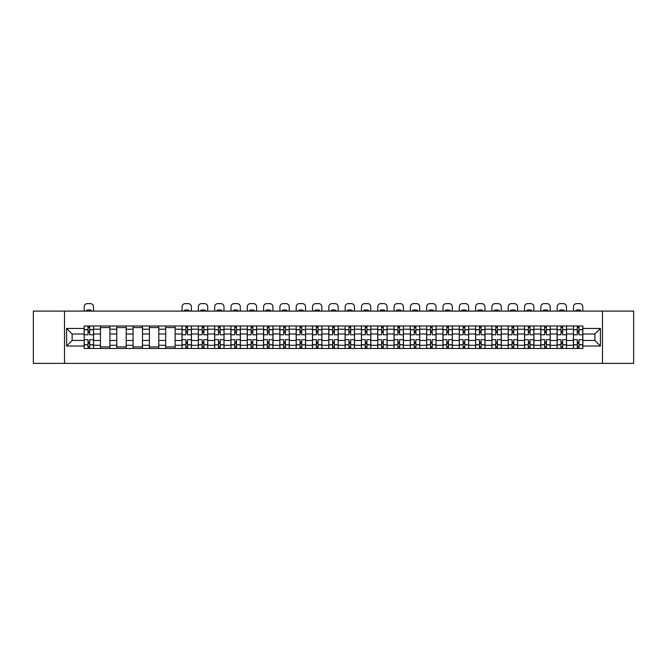 <?xml version="1.0" encoding="UTF-8"?>
<svg xmlns="http://www.w3.org/2000/svg" width="667" height="667" viewBox="0 0 667 667"><rect width="100%" height="100%" fill="white"/><g stroke="black" fill="none" stroke-linecap="round" stroke-linejoin="round"><path stroke-width="1" d="M602.493 363.373L633.65 363.373L633.65 311.097L33.35 311.097L33.35 363.373L602.493 363.373L602.493 311.097M100.467 348.474L100.467 329.19L93.572 329.19L93.572 348.474M93.572 329.19L93.572 325.996M100.467 329.19L100.467 325.996M109.88 325.996L109.88 348.474M116.775 348.474L116.775 325.996M126.188 325.996L126.188 348.474M133.083 348.474L133.083 325.996M142.496 325.996L142.496 348.474M149.391 348.474L149.391 325.996M158.804 325.996L158.804 348.474M165.708 348.474L165.708 325.996M175.113 325.996L175.113 348.474M182.016 348.474L182.016 325.996M191.421 325.996L191.421 348.474M198.324 348.474L198.324 325.996M207.729 325.996L207.729 348.474M214.632 348.474L214.632 325.996M224.037 325.996L224.037 348.474M230.94 348.474L230.94 325.996M240.353 325.996L240.353 348.474M247.249 348.474L247.249 325.996M256.662 325.996L256.662 348.474M263.557 348.474L263.557 325.996M272.97 325.996L272.97 348.474M279.865 348.474L279.865 325.996M289.278 325.996L289.278 348.474M296.181 348.474L296.181 325.996M305.586 325.996L305.586 348.474M312.49 348.474L312.49 325.996M321.894 325.996L321.894 348.474M328.798 348.474L328.798 325.996M338.202 325.996L338.202 348.474M345.106 348.474L345.106 325.996M354.51 325.996L354.51 348.474M361.414 348.474L361.414 325.996M370.819 325.996L370.819 348.474M377.722 348.474L377.722 325.996M387.135 325.996L387.135 348.474M394.03 348.474L394.03 325.996M403.443 325.996L403.443 348.474M410.338 348.474L410.338 325.996M419.751 325.996L419.751 348.474M426.647 348.474L426.647 325.996M436.06 325.996L436.06 348.474M442.963 348.474L442.963 325.996M452.368 325.996L452.368 348.474M459.271 348.474L459.271 325.996M468.676 325.996L468.676 348.474M475.579 348.474L475.579 325.996M484.984 325.996L484.984 348.474M491.887 348.474L491.887 325.996M501.292 325.996L501.292 348.474M508.196 348.474L508.196 325.996M517.609 325.996L517.609 348.474M524.504 348.474L524.504 325.996M533.917 325.996L533.917 348.474M540.812 348.474L540.812 325.996M550.225 325.996L550.225 348.474M557.12 348.474L557.12 325.996M566.533 325.996L566.533 348.474M573.428 348.474L573.428 325.996M573.428 340.478L566.533 340.478M557.12 340.478L550.225 340.478M540.812 340.478L533.917 340.478M524.504 340.478L517.609 340.478M508.196 340.478L501.292 340.478M491.887 340.478L484.984 340.478M475.579 340.478L468.676 340.478M459.271 340.478L452.368 340.478M442.963 340.478L436.06 340.478M426.647 340.478L419.751 340.478M410.338 340.478L403.443 340.478M394.03 340.478L387.135 340.478M377.722 340.478L370.819 340.478M361.414 340.478L354.51 340.478M345.106 340.478L338.202 340.478M328.798 340.478L321.894 340.478M312.49 340.478L305.586 340.478M296.181 340.478L289.278 340.478M279.865 340.478L272.97 340.478M263.557 340.478L256.662 340.478M247.249 340.478L240.353 340.478M230.94 340.478L224.037 340.478M214.632 340.478L207.729 340.478M198.324 340.478L191.421 340.478M182.016 340.478L175.113 340.478M165.708 340.478L158.804 340.478M149.391 340.478L142.496 340.478M133.083 340.478L126.188 340.478M116.775 340.478L109.88 340.478M100.467 340.478L93.572 340.478M573.428 334L566.533 334M557.12 334L550.225 334M540.812 334L533.917 334M524.504 334L517.609 334M508.196 334L501.292 334M491.887 334L484.984 334M475.579 334L468.676 334M459.271 334L452.368 334M442.963 334L436.06 334M426.647 334L419.751 334M410.338 334L403.443 334M394.03 334L387.135 334M377.722 334L370.819 334M361.414 334L354.51 334M345.106 334L338.202 334M328.798 334L321.894 334M312.49 334L305.586 334M296.181 334L289.278 334M279.865 334L272.97 334M263.557 334L256.662 334M247.249 334L240.353 334M230.94 334L224.037 334M214.632 334L207.729 334M198.324 334L191.421 334M182.016 334L175.113 334M165.708 334L158.804 334M149.391 334L142.496 334M133.083 334L126.188 334M116.775 334L109.88 334M100.467 334L93.572 334M72.136 340.478L84.159 340.478L84.159 334L72.136 334L72.136 340.478L66.592 346.023L66.592 328.456L84.159 328.456L84.159 334M582.841 334L582.841 340.478L594.864 340.478L594.864 334L582.841 334L582.841 325.996L84.159 325.996L84.159 328.456M582.841 328.456L600.408 328.456L600.408 346.023L582.841 346.023L582.841 340.478M84.159 340.478L84.159 348.474L582.841 348.474L582.841 346.023M84.159 346.023L66.592 346.023M64.507 363.373L64.507 311.097M89.703 346.907L88.027 346.907M88.027 327.564L89.703 327.564M109.88 346.907L100.467 346.907M100.467 327.564L109.88 327.564M126.188 346.907L116.775 346.907M116.775 327.564L126.188 327.564M142.496 346.907L133.083 346.907M133.083 327.564L142.496 327.564M158.804 346.907L149.391 346.907M149.391 327.564L158.804 327.564M175.113 346.907L165.708 346.907M165.708 327.564L175.113 327.564M187.552 346.907L185.885 346.907M185.885 327.564L187.552 327.564M203.86 346.907L202.193 346.907M202.193 327.564L203.86 327.564M220.177 346.907L218.501 346.907M218.501 327.564L220.177 327.564M236.485 346.907L234.809 346.907M234.809 327.564L236.485 327.564M252.793 346.907L251.117 346.907M251.117 327.564L252.793 327.564M269.101 346.907L267.425 346.907M267.425 327.564L269.101 327.564M285.409 346.907L283.733 346.907M283.733 327.564L285.409 327.564M301.717 346.907L300.042 346.907M300.042 327.564L301.717 327.564M318.026 346.907L316.358 346.907M316.358 327.564L318.026 327.564M334.334 346.907L332.666 346.907M332.666 327.564L334.334 327.564M350.642 346.907L348.974 346.907M348.974 327.564L350.642 327.564M366.958 346.907L365.283 346.907M365.283 327.564L366.958 327.564M383.267 346.907L381.591 346.907M381.591 327.564L383.267 327.564M399.575 346.907L397.899 346.907M397.899 327.564L399.575 327.564M415.883 346.907L414.207 346.907M414.207 327.564L415.883 327.564M432.191 346.907L430.515 346.907M430.515 327.564L432.191 327.564M448.499 346.907L446.823 346.907M446.823 327.564L448.499 327.564M464.807 346.907L463.14 346.907M463.14 327.564L464.807 327.564M481.115 346.907L479.448 346.907M479.448 327.564L481.115 327.564M497.424 346.907L495.756 346.907M495.756 327.564L497.424 327.564M513.74 346.907L512.064 346.907M512.064 327.564L513.74 327.564M530.048 346.907L528.372 346.907M528.372 327.564L530.048 327.564M546.356 346.907L544.681 346.907M544.681 327.564L546.356 327.564M562.665 346.907L560.989 346.907M560.989 327.564L562.665 327.564M578.973 346.907L577.297 346.907M577.297 327.564L578.973 327.564M66.592 328.456L72.136 334M594.864 340.478L600.408 346.023M594.864 334L600.408 328.456M93.513 348.474L93.513 334.784L89.703 334.784L89.703 325.996M88.027 325.996L88.027 334.784L84.209 334.784L84.209 325.996M93.513 334.784L93.513 325.996M84.209 348.474L84.209 339.695L88.027 339.695L88.027 348.474M89.703 348.474L89.703 339.695L93.513 339.695M88.027 332.483L89.703 332.483M84.209 339.695L84.209 334.784M89.703 341.996L88.027 341.996M89.703 347.115L88.027 347.115M88.027 343.355L89.703 343.355M89.703 331.124L88.027 331.124M88.027 327.355L89.703 327.355M93.513 311.097L93.513 306.762A3.135 3.135 0 0 0 90.379 303.627L87.344 303.627A3.135 3.135 0 0 0 84.209 306.762L84.209 311.097M86.46 311.097L86.46 310.363A6.478 6.478 0 0 1 91.271 310.363L91.271 311.097M191.371 348.474L191.371 334.784L187.552 334.784L187.552 325.996M185.885 325.996L185.885 334.784L182.066 334.784L182.066 325.996M191.371 334.784L191.371 325.996M182.066 348.474L182.066 339.695L185.885 339.695L185.885 348.474M187.552 348.474L187.552 339.695L191.371 339.695M185.885 332.483L187.552 332.483M182.066 339.695L182.066 334.784M187.552 341.996L185.885 341.996M187.552 347.115L185.885 347.115M185.885 343.355L187.552 343.355M187.552 331.124L185.885 331.124M185.885 327.355L187.552 327.355M191.371 311.097L191.371 306.762A3.135 3.135 0 0 0 188.236 303.627L185.201 303.627A3.135 3.135 0 0 0 182.066 306.762L182.066 311.097M184.317 311.097L184.317 310.363A6.478 6.478 0 0 1 189.12 310.363L189.12 311.097M207.679 348.474L207.679 334.784L203.86 334.784L203.86 325.996M202.193 325.996L202.193 334.784L198.374 334.784L198.374 325.996M207.679 334.784L207.679 325.996M198.374 348.474L198.374 339.695L202.193 339.695L202.193 348.474M203.86 348.474L203.86 339.695L207.679 339.695M202.193 332.483L203.86 332.483M198.374 339.695L198.374 334.784M203.86 341.996L202.193 341.996M203.86 347.115L202.193 347.115M202.193 343.355L203.86 343.355M203.86 331.124L202.193 331.124M202.193 327.355L203.86 327.355M207.679 311.097L207.679 306.762A3.135 3.135 0 0 0 204.544 303.627L201.509 303.627A3.135 3.135 0 0 0 198.374 306.762L198.374 311.097M200.625 311.097L200.625 310.363A6.478 6.478 0 0 1 205.428 310.363L205.428 311.097M223.987 348.474L223.987 334.784L220.177 334.784L220.177 325.996M218.501 325.996L218.501 334.784L214.682 334.784L214.682 325.996M223.987 334.784L223.987 325.996M214.682 348.474L214.682 339.695L218.501 339.695L218.501 348.474M220.177 348.474L220.177 339.695L223.987 339.695M218.501 332.483L220.177 332.483M214.682 339.695L214.682 334.784M220.177 341.996L218.501 341.996M220.177 347.115L218.501 347.115M218.501 343.355L220.177 343.355M220.177 331.124L218.501 331.124M218.501 327.355L220.177 327.355M223.987 311.097L223.987 306.762A3.135 3.135 0 0 0 220.852 303.627L217.817 303.627A3.135 3.135 0 0 0 214.682 306.762L214.682 311.097M216.933 311.097L216.933 310.363A6.478 6.478 0 0 1 221.744 310.363L221.744 311.097M240.295 348.474L240.295 334.784L236.485 334.784L236.485 325.996M234.809 325.996L234.809 334.784L230.99 334.784L230.99 325.996M240.295 334.784L240.295 325.996M230.99 348.474L230.99 339.695L234.809 339.695L234.809 348.474M236.485 348.474L236.485 339.695L240.295 339.695M234.809 332.483L236.485 332.483M230.99 339.695L230.99 334.784M236.485 341.996L234.809 341.996M236.485 347.115L234.809 347.115M234.809 343.355L236.485 343.355M236.485 331.124L234.809 331.124M234.809 327.355L236.485 327.355M240.295 311.097L240.295 306.762A3.135 3.135 0 0 0 237.16 303.627L234.134 303.627A3.135 3.135 0 0 0 230.99 306.762L230.99 311.097M233.242 311.097L233.242 310.363A6.478 6.478 0 0 1 238.052 310.363L238.052 311.097M256.603 348.474L256.603 334.784L252.793 334.784L252.793 325.996M251.117 325.996L251.117 334.784L247.299 334.784L247.299 325.996M256.603 334.784L256.603 325.996M247.299 348.474L247.299 339.695L251.117 339.695L251.117 348.474M252.793 348.474L252.793 339.695L256.603 339.695M251.117 332.483L252.793 332.483M247.299 339.695L247.299 334.784M252.793 341.996L251.117 341.996M252.793 347.115L251.117 347.115M251.117 343.355L252.793 343.355M252.793 331.124L251.117 331.124M251.117 327.355L252.793 327.355M256.603 311.097L256.603 306.762A3.135 3.135 0 0 0 253.468 303.627L250.442 303.627A3.135 3.135 0 0 0 247.299 306.762L247.299 311.097M249.55 311.097L249.55 310.363A6.478 6.478 0 0 1 254.36 310.363L254.36 311.097M272.92 348.474L272.92 334.784L269.101 334.784L269.101 325.996M267.425 325.996L267.425 334.784L263.615 334.784L263.615 325.996M272.92 334.784L272.92 325.996M263.615 348.474L263.615 339.695L267.425 339.695L267.425 348.474M269.101 348.474L269.101 339.695L272.92 339.695M267.425 332.483L269.101 332.483M263.615 339.695L263.615 334.784M269.101 341.996L267.425 341.996M269.101 347.115L267.425 347.115M267.425 343.355L269.101 343.355M269.101 331.124L267.425 331.124M267.425 327.355L269.101 327.355M272.92 311.097L272.92 306.762A3.135 3.135 0 0 0 269.776 303.627L266.75 303.627A3.135 3.135 0 0 0 263.615 306.762L263.615 311.097M265.858 311.097L265.858 310.363A6.478 6.478 0 0 1 270.669 310.363L270.669 311.097M289.228 348.474L289.228 334.784L285.409 334.784L285.409 325.996M283.733 325.996L283.733 334.784L279.923 334.784L279.923 325.996M289.228 334.784L289.228 325.996M279.923 348.474L279.923 339.695L283.733 339.695L283.733 348.474M285.409 348.474L285.409 339.695L289.228 339.695M283.733 332.483L285.409 332.483M279.923 339.695L279.923 334.784M285.409 341.996L283.733 341.996M285.409 347.115L283.733 347.115M283.733 343.355L285.409 343.355M285.409 331.124L283.733 331.124M283.733 327.355L285.409 327.355M289.228 311.097L289.228 306.762A3.135 3.135 0 0 0 286.085 303.627L283.058 303.627A3.135 3.135 0 0 0 279.923 306.762L279.923 311.097M282.166 311.097L282.166 310.363A6.478 6.478 0 0 1 286.977 310.363L286.977 311.097M305.536 348.474L305.536 334.784L301.717 334.784L301.717 325.996M300.042 325.996L300.042 334.784L296.231 334.784L296.231 325.996M305.536 334.784L305.536 325.996M296.231 348.474L296.231 339.695L300.042 339.695L300.042 348.474M301.717 348.474L301.717 339.695L305.536 339.695M300.042 332.483L301.717 332.483M296.231 339.695L296.231 334.784M301.717 341.996L300.042 341.996M301.717 347.115L300.042 347.115M300.042 343.355L301.717 343.355M301.717 331.124L300.042 331.124M300.042 327.355L301.717 327.355M305.536 311.097L305.536 306.762A3.135 3.135 0 0 0 302.401 303.627L299.366 303.627A3.135 3.135 0 0 0 296.231 306.762L296.231 311.097M298.474 311.097L298.474 310.363A6.478 6.478 0 0 1 303.285 310.363L303.285 311.097M321.844 348.474L321.844 334.784L318.026 334.784L318.026 325.996M316.358 325.996L316.358 334.784L312.54 334.784L312.54 325.996M321.844 334.784L321.844 325.996M312.54 348.474L312.54 339.695L316.358 339.695L316.358 348.474M318.026 348.474L318.026 339.695L321.844 339.695M316.358 332.483L318.026 332.483M312.54 339.695L312.54 334.784M318.026 341.996L316.358 341.996M318.026 347.115L316.358 347.115M316.358 343.355L318.026 343.355M318.026 331.124L316.358 331.124M316.358 327.355L318.026 327.355M321.844 311.097L321.844 306.762A3.135 3.135 0 0 0 318.709 303.627L315.674 303.627A3.135 3.135 0 0 0 312.54 306.762L312.54 311.097M314.782 311.097L314.782 310.363A6.478 6.478 0 0 1 319.593 310.363L319.593 311.097M338.152 348.474L338.152 334.784L334.334 334.784L334.334 325.996M332.666 325.996L332.666 334.784L328.848 334.784L328.848 325.996M338.152 334.784L338.152 325.996M328.848 348.474L328.848 339.695L332.666 339.695L332.666 348.474M334.334 348.474L334.334 339.695L338.152 339.695M332.666 332.483L334.334 332.483M328.848 339.695L328.848 334.784M334.334 341.996L332.666 341.996M334.334 347.115L332.666 347.115M332.666 343.355L334.334 343.355M334.334 331.124L332.666 331.124M332.666 327.355L334.334 327.355M338.152 311.097L338.152 306.762A3.135 3.135 0 0 0 335.017 303.627L331.983 303.627A3.135 3.135 0 0 0 328.848 306.762L328.848 311.097M331.099 311.097L331.099 310.363A6.478 6.478 0 0 1 335.901 310.363L335.901 311.097M354.46 348.474L354.46 334.784L350.642 334.784L350.642 325.996M348.974 325.996L348.974 334.784L345.156 334.784L345.156 325.996M354.46 334.784L354.46 325.996M345.156 348.474L345.156 339.695L348.974 339.695L348.974 348.474M350.642 348.474L350.642 339.695L354.46 339.695M348.974 332.483L350.642 332.483M345.156 339.695L345.156 334.784M350.642 341.996L348.974 341.996M350.642 347.115L348.974 347.115M348.974 343.355L350.642 343.355M350.642 331.124L348.974 331.124M348.974 327.355L350.642 327.355M354.46 311.097L354.46 306.762A3.135 3.135 0 0 0 351.326 303.627L348.291 303.627A3.135 3.135 0 0 0 345.156 306.762L345.156 311.097M347.407 311.097L347.407 310.363A6.478 6.478 0 0 1 352.218 310.363L352.218 311.097M370.769 348.474L370.769 334.784L366.958 334.784L366.958 325.996M365.283 325.996L365.283 334.784L361.464 334.784L361.464 325.996M370.769 334.784L370.769 325.996M361.464 348.474L361.464 339.695L365.283 339.695L365.283 348.474M366.958 348.474L366.958 339.695L370.769 339.695M365.283 332.483L366.958 332.483M361.464 339.695L361.464 334.784M366.958 341.996L365.283 341.996M366.958 347.115L365.283 347.115M365.283 343.355L366.958 343.355M366.958 331.124L365.283 331.124M365.283 327.355L366.958 327.355M370.769 311.097L370.769 306.762A3.135 3.135 0 0 0 367.634 303.627L364.599 303.627A3.135 3.135 0 0 0 361.464 306.762L361.464 311.097M363.715 311.097L363.715 310.363A6.478 6.478 0 0 1 368.526 310.363L368.526 311.097M387.077 348.474L387.077 334.784L383.267 334.784L383.267 325.996M381.591 325.996L381.591 334.784L377.772 334.784L377.772 325.996M387.077 334.784L387.077 325.996M377.772 348.474L377.772 339.695L381.591 339.695L381.591 348.474M383.267 348.474L383.267 339.695L387.077 339.695M381.591 332.483L383.267 332.483M377.772 339.695L377.772 334.784M383.267 341.996L381.591 341.996M383.267 347.115L381.591 347.115M381.591 343.355L383.267 343.355M383.267 331.124L381.591 331.124M381.591 327.355L383.267 327.355M387.077 311.097L387.077 306.762A3.135 3.135 0 0 0 383.942 303.627L380.915 303.627A3.135 3.135 0 0 0 377.772 306.762L377.772 311.097M380.023 311.097L380.023 310.363A6.478 6.478 0 0 1 384.834 310.363L384.834 311.097M403.385 348.474L403.385 334.784L399.575 334.784L399.575 325.996M397.899 325.996L397.899 334.784L394.08 334.784L394.08 325.996M403.385 334.784L403.385 325.996M394.08 348.474L394.08 339.695L397.899 339.695L397.899 348.474M399.575 348.474L399.575 339.695L403.385 339.695M397.899 332.483L399.575 332.483M394.08 339.695L394.08 334.784M399.575 341.996L397.899 341.996M399.575 347.115L397.899 347.115M397.899 343.355L399.575 343.355M399.575 331.124L397.899 331.124M397.899 327.355L399.575 327.355M403.385 311.097L403.385 306.762A3.135 3.135 0 0 0 400.25 303.627L397.224 303.627A3.135 3.135 0 0 0 394.08 306.762L394.08 311.097M396.331 311.097L396.331 310.363A6.478 6.478 0 0 1 401.142 310.363L401.142 311.097M419.701 348.474L419.701 334.784L415.883 334.784L415.883 325.996M414.207 325.996L414.207 334.784L410.397 334.784L410.397 325.996M419.701 334.784L419.701 325.996M410.397 348.474L410.397 339.695L414.207 339.695L414.207 348.474M415.883 348.474L415.883 339.695L419.701 339.695M414.207 332.483L415.883 332.483M410.397 339.695L410.397 334.784M415.883 341.996L414.207 341.996M415.883 347.115L414.207 347.115M414.207 343.355L415.883 343.355M415.883 331.124L414.207 331.124M414.207 327.355L415.883 327.355M419.701 311.097L419.701 306.762A3.135 3.135 0 0 0 416.558 303.627L413.532 303.627A3.135 3.135 0 0 0 410.397 306.762L410.397 311.097M412.64 311.097L412.64 310.363A6.478 6.478 0 0 1 417.45 310.363L417.45 311.097M436.01 348.474L436.01 334.784L432.191 334.784L432.191 325.996M430.515 325.996L430.515 334.784L426.705 334.784L426.705 325.996M436.01 334.784L436.01 325.996M426.705 348.474L426.705 339.695L430.515 339.695L430.515 348.474M432.191 348.474L432.191 339.695L436.01 339.695M430.515 332.483L432.191 332.483M426.705 339.695L426.705 334.784M432.191 341.996L430.515 341.996M432.191 347.115L430.515 347.115M430.515 343.355L432.191 343.355M432.191 331.124L430.515 331.124M430.515 327.355L432.191 327.355M436.01 311.097L436.01 306.762A3.135 3.135 0 0 0 432.866 303.627L429.84 303.627A3.135 3.135 0 0 0 426.705 306.762L426.705 311.097M428.948 311.097L428.948 310.363A6.478 6.478 0 0 1 433.758 310.363L433.758 311.097M452.318 348.474L452.318 334.784L448.499 334.784L448.499 325.996M446.823 325.996L446.823 334.784L443.013 334.784L443.013 325.996M452.318 334.784L452.318 325.996M443.013 348.474L443.013 339.695L446.823 339.695L446.823 348.474M448.499 348.474L448.499 339.695L452.318 339.695M446.823 332.483L448.499 332.483M443.013 339.695L443.013 334.784M448.499 341.996L446.823 341.996M448.499 347.115L446.823 347.115M446.823 343.355L448.499 343.355M448.499 331.124L446.823 331.124M446.823 327.355L448.499 327.355M452.318 311.097L452.318 306.762A3.135 3.135 0 0 0 449.183 303.627L446.148 303.627A3.135 3.135 0 0 0 443.013 306.762L443.013 311.097M445.256 311.097L445.256 310.363A6.478 6.478 0 0 1 450.067 310.363L450.067 311.097M468.626 348.474L468.626 334.784L464.807 334.784L464.807 325.996M463.14 325.996L463.14 334.784L459.321 334.784L459.321 325.996M468.626 334.784L468.626 325.996M459.321 348.474L459.321 339.695L463.14 339.695L463.14 348.474M464.807 348.474L464.807 339.695L468.626 339.695M463.14 332.483L464.807 332.483M459.321 339.695L459.321 334.784M464.807 341.996L463.14 341.996M464.807 347.115L463.14 347.115M463.14 343.355L464.807 343.355M464.807 331.124L463.14 331.124M463.14 327.355L464.807 327.355M468.626 311.097L468.626 306.762A3.135 3.135 0 0 0 465.491 303.627L462.456 303.627A3.135 3.135 0 0 0 459.321 306.762L459.321 311.097M461.572 311.097L461.572 310.363A6.478 6.478 0 0 1 466.375 310.363L466.375 311.097M484.934 348.474L484.934 334.784L481.115 334.784L481.115 325.996M479.448 325.996L479.448 334.784L475.629 334.784L475.629 325.996M484.934 334.784L484.934 325.996M475.629 348.474L475.629 339.695L479.448 339.695L479.448 348.474M481.115 348.474L481.115 339.695L484.934 339.695M479.448 332.483L481.115 332.483M475.629 339.695L475.629 334.784M481.115 341.996L479.448 341.996M481.115 347.115L479.448 347.115M479.448 343.355L481.115 343.355M481.115 331.124L479.448 331.124M479.448 327.355L481.115 327.355M484.934 311.097L484.934 306.762A3.135 3.135 0 0 0 481.799 303.627L478.764 303.627A3.135 3.135 0 0 0 475.629 306.762L475.629 311.097M477.88 311.097L477.88 310.363A6.478 6.478 0 0 1 482.683 310.363L482.683 311.097M501.242 348.474L501.242 334.784L497.424 334.784L497.424 325.996M495.756 325.996L495.756 334.784L491.938 334.784L491.938 325.996M501.242 334.784L501.242 325.996M491.938 348.474L491.938 339.695L495.756 339.695L495.756 348.474M497.424 348.474L497.424 339.695L501.242 339.695M495.756 332.483L497.424 332.483M491.938 339.695L491.938 334.784M497.424 341.996L495.756 341.996M497.424 347.115L495.756 347.115M495.756 343.355L497.424 343.355M497.424 331.124L495.756 331.124M495.756 327.355L497.424 327.355M501.242 311.097L501.242 306.762A3.135 3.135 0 0 0 498.107 303.627L495.072 303.627A3.135 3.135 0 0 0 491.938 306.762L491.938 311.097M494.189 311.097L494.189 310.363A6.478 6.478 0 0 1 498.999 310.363L498.999 311.097M517.55 348.474L517.55 334.784L513.74 334.784L513.74 325.996M512.064 325.996L512.064 334.784L508.246 334.784L508.246 325.996M517.55 334.784L517.55 325.996M508.246 348.474L508.246 339.695L512.064 339.695L512.064 348.474M513.74 348.474L513.74 339.695L517.55 339.695M512.064 332.483L513.74 332.483M508.246 339.695L508.246 334.784M513.74 341.996L512.064 341.996M513.74 347.115L512.064 347.115M512.064 343.355L513.74 343.355M513.74 331.124L512.064 331.124M512.064 327.355L513.74 327.355M517.55 311.097L517.55 306.762A3.135 3.135 0 0 0 514.415 303.627L511.381 303.627A3.135 3.135 0 0 0 508.246 306.762L508.246 311.097M510.497 311.097L510.497 310.363A6.478 6.478 0 0 1 515.308 310.363L515.308 311.097M533.858 348.474L533.858 334.784L530.048 334.784L530.048 325.996M528.372 325.996L528.372 334.784L524.554 334.784L524.554 325.996M533.858 334.784L533.858 325.996M524.554 348.474L524.554 339.695L528.372 339.695L528.372 348.474M530.048 348.474L530.048 339.695L533.858 339.695M528.372 332.483L530.048 332.483M524.554 339.695L524.554 334.784M530.048 341.996L528.372 341.996M530.048 347.115L528.372 347.115M528.372 343.355L530.048 343.355M530.048 331.124L528.372 331.124M528.372 327.355L530.048 327.355M533.858 311.097L533.858 306.762A3.135 3.135 0 0 0 530.724 303.627L527.697 303.627A3.135 3.135 0 0 0 524.554 306.762L524.554 311.097M526.805 311.097L526.805 310.363A6.478 6.478 0 0 1 531.616 310.363L531.616 311.097M550.167 348.474L550.167 334.784L546.356 334.784L546.356 325.996M544.681 325.996L544.681 334.784L540.862 334.784L540.862 325.996M550.167 334.784L550.167 325.996M540.862 348.474L540.862 339.695L544.681 339.695L544.681 348.474M546.356 348.474L546.356 339.695L550.167 339.695M544.681 332.483L546.356 332.483M540.862 339.695L540.862 334.784M546.356 341.996L544.681 341.996M546.356 347.115L544.681 347.115M544.681 343.355L546.356 343.355M546.356 331.124L544.681 331.124M544.681 327.355L546.356 327.355M550.167 311.097L550.167 306.762A3.135 3.135 0 0 0 547.032 303.627L544.005 303.627A3.135 3.135 0 0 0 540.862 306.762L540.862 311.097M543.113 311.097L543.113 310.363A6.478 6.478 0 0 1 547.924 310.363L547.924 311.097M566.483 348.474L566.483 334.784L562.665 334.784L562.665 325.996M560.989 325.996L560.989 334.784L557.178 334.784L557.178 325.996M566.483 334.784L566.483 325.996M557.178 348.474L557.178 339.695L560.989 339.695L560.989 348.474M562.665 348.474L562.665 339.695L566.483 339.695M560.989 332.483L562.665 332.483M557.178 339.695L557.178 334.784M562.665 341.996L560.989 341.996M562.665 347.115L560.989 347.115M560.989 343.355L562.665 343.355M562.665 331.124L560.989 331.124M560.989 327.355L562.665 327.355M566.483 311.097L566.483 306.762A3.135 3.135 0 0 0 563.34 303.627L560.313 303.627A3.135 3.135 0 0 0 557.178 306.762L557.178 311.097M559.421 311.097L559.421 310.363A6.478 6.478 0 0 1 564.232 310.363L564.232 311.097M582.791 348.474L582.791 334.784L578.973 334.784L578.973 325.996M577.297 325.996L577.297 334.784L573.487 334.784L573.487 325.996M582.791 334.784L582.791 325.996M573.487 348.474L573.487 339.695L577.297 339.695L577.297 348.474M578.973 348.474L578.973 339.695L582.791 339.695M577.297 332.483L578.973 332.483M573.487 339.695L573.487 334.784M578.973 341.996L577.297 341.996M578.973 347.115L577.297 347.115M577.297 343.355L578.973 343.355M578.973 331.124L577.297 331.124M577.297 327.355L578.973 327.355M582.791 311.097L582.791 306.762A3.135 3.135 0 0 0 579.656 303.627L576.621 303.627A3.135 3.135 0 0 0 573.487 306.762L573.487 311.097M575.729 311.097L575.729 310.363A6.478 6.478 0 0 1 580.54 310.363L580.54 311.097M557.12 329.19L550.225 329.19M540.812 329.19L533.917 329.19M524.504 329.19L517.609 329.19M508.196 329.19L501.292 329.19M491.887 329.19L484.984 329.19M475.579 329.19L468.676 329.19M459.271 329.19L452.368 329.19M442.963 329.19L436.06 329.19M426.647 329.19L419.751 329.19M410.338 329.19L403.443 329.19M394.03 329.19L387.135 329.19M377.722 329.19L370.819 329.19M361.414 329.19L354.51 329.19M345.106 329.19L338.202 329.19M328.798 329.19L321.894 329.19M312.49 329.19L305.586 329.19M296.181 329.19L289.278 329.19M279.865 329.19L272.97 329.19M263.557 329.19L256.662 329.19M247.249 329.19L240.353 329.19M230.94 329.19L224.037 329.19M214.632 329.19L207.729 329.19M198.324 329.19L191.421 329.19M182.016 329.19L175.113 329.19M165.708 329.19L158.804 329.19M149.391 329.19L142.496 329.19M133.083 329.19L126.188 329.19M116.775 329.19L109.88 329.19M573.428 329.19L566.533 329.19M557.12 345.289L550.225 345.289M540.812 345.289L533.917 345.289M524.504 345.289L517.609 345.289M508.196 345.289L501.292 345.289M491.887 345.289L484.984 345.289M475.579 345.289L468.676 345.289M459.271 345.289L452.368 345.289M442.963 345.289L436.06 345.289M426.647 345.289L419.751 345.289M410.338 345.289L403.443 345.289M394.03 345.289L387.135 345.289M377.722 345.289L370.819 345.289M361.414 345.289L354.51 345.289M345.106 345.289L338.202 345.289M328.798 345.289L321.894 345.289M312.49 345.289L305.586 345.289M296.181 345.289L289.278 345.289M279.865 345.289L272.97 345.289M263.557 345.289L256.662 345.289M247.249 345.289L240.353 345.289M230.94 345.289L224.037 345.289M214.632 345.289L207.729 345.289M198.324 345.289L191.421 345.289M182.016 345.289L175.113 345.289M165.708 345.289L158.804 345.289M149.391 345.289L142.496 345.289M133.083 345.289L126.188 345.289M116.775 345.289L109.88 345.289M100.467 345.289L93.572 345.289M573.428 345.289L566.533 345.289M93.513 329.606L89.703 329.606M88.027 329.606L84.209 329.606M88.027 329.748L84.209 329.748M88.027 344.731L84.209 344.731M88.027 344.872L84.209 344.872M93.513 344.872L89.703 344.872M93.513 329.748L89.703 329.748M93.513 344.731L89.703 344.731M191.371 329.606L187.552 329.606M185.885 329.606L182.066 329.606M185.885 329.748L182.066 329.748M185.885 344.731L182.066 344.731M185.885 344.872L182.066 344.872M191.371 344.872L187.552 344.872M191.371 329.748L187.552 329.748M191.371 344.731L187.552 344.731M207.679 329.606L203.86 329.606M202.193 329.606L198.374 329.606M202.193 329.748L198.374 329.748M202.193 344.731L198.374 344.731M202.193 344.872L198.374 344.872M207.679 344.872L203.86 344.872M207.679 329.748L203.86 329.748M207.679 344.731L203.86 344.731M223.987 329.606L220.177 329.606M218.501 329.606L214.682 329.606M218.501 329.748L214.682 329.748M218.501 344.731L214.682 344.731M218.501 344.872L214.682 344.872M223.987 344.872L220.177 344.872M223.987 329.748L220.177 329.748M223.987 344.731L220.177 344.731M240.295 329.606L236.485 329.606M234.809 329.606L230.99 329.606M234.809 329.748L230.99 329.748M234.809 344.731L230.99 344.731M234.809 344.872L230.99 344.872M240.295 344.872L236.485 344.872M240.295 329.748L236.485 329.748M240.295 344.731L236.485 344.731M256.603 329.606L252.793 329.606M251.117 329.606L247.299 329.606M251.117 329.748L247.299 329.748M251.117 344.731L247.299 344.731M251.117 344.872L247.299 344.872M256.603 344.872L252.793 344.872M256.603 329.748L252.793 329.748M256.603 344.731L252.793 344.731M272.92 329.606L269.101 329.606M267.425 329.606L263.615 329.606M267.425 329.748L263.615 329.748M267.425 344.731L263.615 344.731M267.425 344.872L263.615 344.872M272.92 344.872L269.101 344.872M272.92 329.748L269.101 329.748M272.92 344.731L269.101 344.731M289.228 329.606L285.409 329.606M283.733 329.606L279.923 329.606M283.733 329.748L279.923 329.748M283.733 344.731L279.923 344.731M283.733 344.872L279.923 344.872M289.228 344.872L285.409 344.872M289.228 329.748L285.409 329.748M289.228 344.731L285.409 344.731M305.536 329.606L301.717 329.606M300.042 329.606L296.231 329.606M300.042 329.748L296.231 329.748M300.042 344.731L296.231 344.731M300.042 344.872L296.231 344.872M305.536 344.872L301.717 344.872M305.536 329.748L301.717 329.748M305.536 344.731L301.717 344.731M321.844 329.606L318.026 329.606M316.358 329.606L312.54 329.606M316.358 329.748L312.54 329.748M316.358 344.731L312.54 344.731M316.358 344.872L312.54 344.872M321.844 344.872L318.026 344.872M321.844 329.748L318.026 329.748M321.844 344.731L318.026 344.731M338.152 329.606L334.334 329.606M332.666 329.606L328.848 329.606M332.666 329.748L328.848 329.748M332.666 344.731L328.848 344.731M332.666 344.872L328.848 344.872M338.152 344.872L334.334 344.872M338.152 329.748L334.334 329.748M338.152 344.731L334.334 344.731M354.46 329.606L350.642 329.606M348.974 329.606L345.156 329.606M348.974 329.748L345.156 329.748M348.974 344.731L345.156 344.731M348.974 344.872L345.156 344.872M354.46 344.872L350.642 344.872M354.46 329.748L350.642 329.748M354.46 344.731L350.642 344.731M370.769 329.606L366.958 329.606M365.283 329.606L361.464 329.606M365.283 329.748L361.464 329.748M365.283 344.731L361.464 344.731M365.283 344.872L361.464 344.872M370.769 344.872L366.958 344.872M370.769 329.748L366.958 329.748M370.769 344.731L366.958 344.731M387.077 329.606L383.267 329.606M381.591 329.606L377.772 329.606M381.591 329.748L377.772 329.748M381.591 344.731L377.772 344.731M381.591 344.872L377.772 344.872M387.077 344.872L383.267 344.872M387.077 329.748L383.267 329.748M387.077 344.731L383.267 344.731M403.385 329.606L399.575 329.606M397.899 329.606L394.08 329.606M397.899 329.748L394.08 329.748M397.899 344.731L394.08 344.731M397.899 344.872L394.08 344.872M403.385 344.872L399.575 344.872M403.385 329.748L399.575 329.748M403.385 344.731L399.575 344.731M419.701 329.606L415.883 329.606M414.207 329.606L410.397 329.606M414.207 329.748L410.397 329.748M414.207 344.731L410.397 344.731M414.207 344.872L410.397 344.872M419.701 344.872L415.883 344.872M419.701 329.748L415.883 329.748M419.701 344.731L415.883 344.731M436.01 329.606L432.191 329.606M430.515 329.606L426.705 329.606M430.515 329.748L426.705 329.748M430.515 344.731L426.705 344.731M430.515 344.872L426.705 344.872M436.01 344.872L432.191 344.872M436.01 329.748L432.191 329.748M436.01 344.731L432.191 344.731M452.318 329.606L448.499 329.606M446.823 329.606L443.013 329.606M446.823 329.748L443.013 329.748M446.823 344.731L443.013 344.731M446.823 344.872L443.013 344.872M452.318 344.872L448.499 344.872M452.318 329.748L448.499 329.748M452.318 344.731L448.499 344.731M468.626 329.606L464.807 329.606M463.14 329.606L459.321 329.606M463.14 329.748L459.321 329.748M463.14 344.731L459.321 344.731M463.14 344.872L459.321 344.872M468.626 344.872L464.807 344.872M468.626 329.748L464.807 329.748M468.626 344.731L464.807 344.731M484.934 329.606L481.115 329.606M479.448 329.606L475.629 329.606M479.448 329.748L475.629 329.748M479.448 344.731L475.629 344.731M479.448 344.872L475.629 344.872M484.934 344.872L481.115 344.872M484.934 329.748L481.115 329.748M484.934 344.731L481.115 344.731M501.242 329.606L497.424 329.606M495.756 329.606L491.938 329.606M495.756 329.748L491.938 329.748M495.756 344.731L491.938 344.731M495.756 344.872L491.938 344.872M501.242 344.872L497.424 344.872M501.242 329.748L497.424 329.748M501.242 344.731L497.424 344.731M517.55 329.606L513.74 329.606M512.064 329.606L508.246 329.606M512.064 329.748L508.246 329.748M512.064 344.731L508.246 344.731M512.064 344.872L508.246 344.872M517.55 344.872L513.74 344.872M517.55 329.748L513.74 329.748M517.55 344.731L513.74 344.731M533.858 329.606L530.048 329.606M528.372 329.606L524.554 329.606M528.372 329.748L524.554 329.748M528.372 344.731L524.554 344.731M528.372 344.872L524.554 344.872M533.858 344.872L530.048 344.872M533.858 329.748L530.048 329.748M533.858 344.731L530.048 344.731M550.167 329.606L546.356 329.606M544.681 329.606L540.862 329.606M544.681 329.748L540.862 329.748M544.681 344.731L540.862 344.731M544.681 344.872L540.862 344.872M550.167 344.872L546.356 344.872M550.167 329.748L546.356 329.748M550.167 344.731L546.356 344.731M566.483 329.606L562.665 329.606M560.989 329.606L557.178 329.606M560.989 329.748L557.178 329.748M560.989 344.731L557.178 344.731M560.989 344.872L557.178 344.872M566.483 344.872L562.665 344.872M566.483 329.748L562.665 329.748M566.483 344.731L562.665 344.731M582.791 329.606L578.973 329.606M577.297 329.606L573.487 329.606M577.297 329.748L573.487 329.748M577.297 344.731L573.487 344.731M577.297 344.872L573.487 344.872M582.791 344.872L578.973 344.872M582.791 329.748L578.973 329.748M582.791 344.731L578.973 344.731"/></g></svg>
